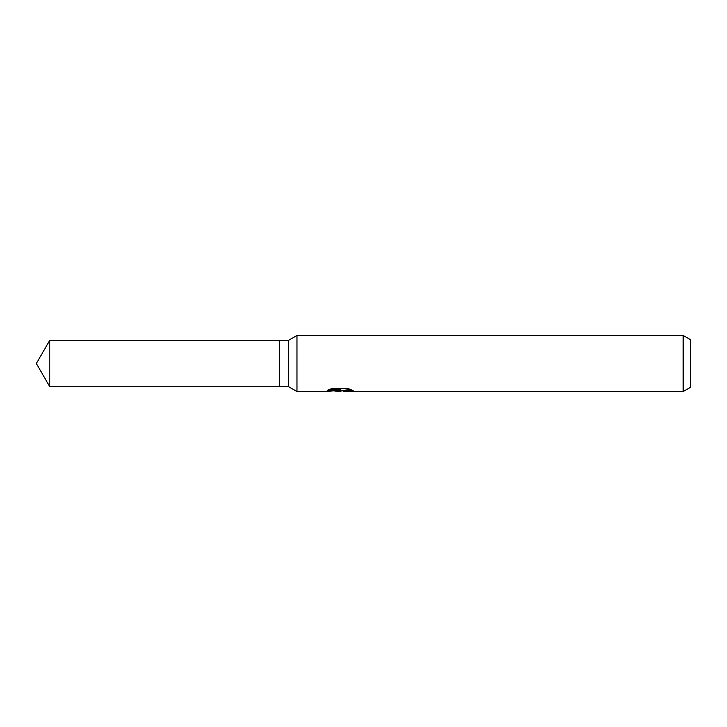 <?xml version="1.0" encoding="UTF-8"?>
<svg xmlns="http://www.w3.org/2000/svg" width="727" height="727" viewBox="0 0 727 727"><rect width="100%" height="100%" fill="white"/><g stroke="black" fill="none" stroke-linecap="round" stroke-linejoin="round"><path stroke-width="1.09" d="M328.958 389.59L340.718 389.59L340.718 390.326L324.724 391.544L296.979 391.544L288.719 386.773L279.377 386.773L279.377 340.227L288.719 340.227L296.979 335.456L683.171 335.456L690.65 339.773L690.65 387.227L683.171 391.544L343.498 391.544L343.335 390.799L345.307 390.126L350.977 389.608M288.719 386.773L288.719 340.227M296.979 391.544L296.979 335.456M341.99 390.844L339.036 391.544L334.147 390.917M339.036 391.544L339.691 391.026L337.046 391.544M683.171 391.544L683.171 335.456M340.718 390.326L327.277 390.326L331.657 388.6L348.242 388.6L353.058 390.526L347.479 390.472L343.335 391.508M339.691 390.435L339.691 391.026M335.156 390.844L339.236 390.481M279.377 386.773L49.79 386.773L36.35 363.5L49.79 340.227L279.377 340.227M49.79 386.773L49.79 340.227M339.691 390.844L343.335 390.844"/></g></svg>
